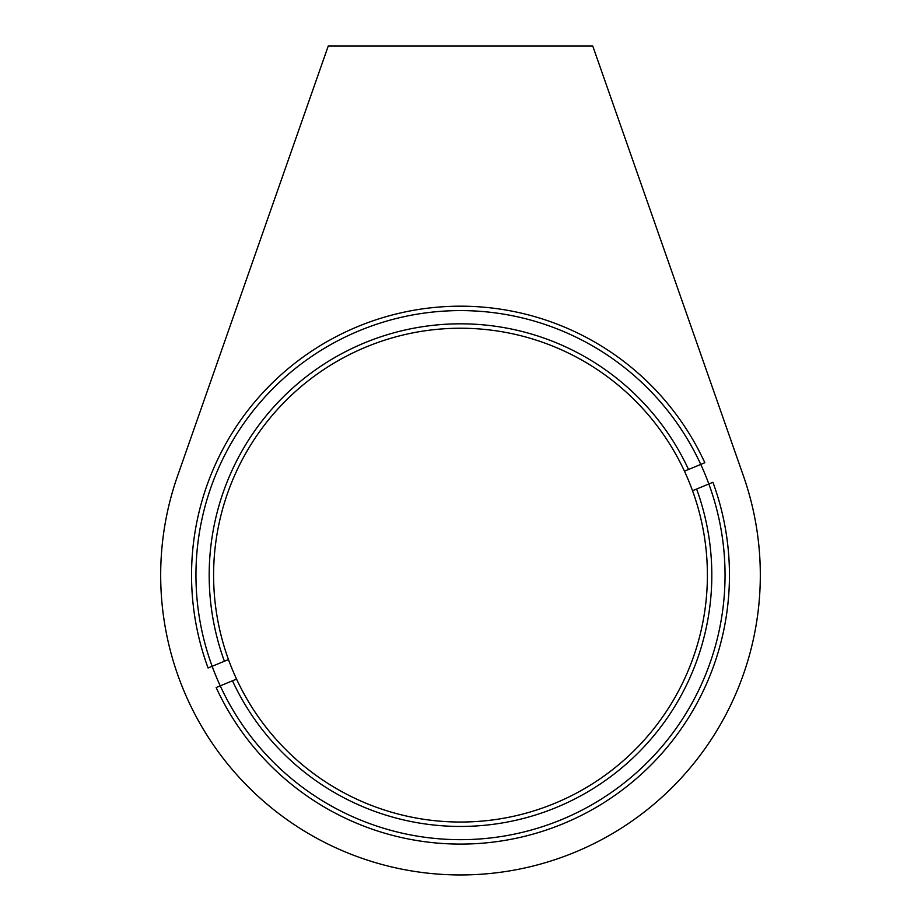 <?xml version="1.0" encoding="UTF-8"?>
<svg xmlns="http://www.w3.org/2000/svg" width="921" height="921" viewBox="0 0 921 921"><rect width="100%" height="100%" fill="white"/><g stroke="black" fill="none" stroke-linecap="round" stroke-linejoin="round"><path stroke-width="1.38" d="M725.046 575.13A264.546 264.546 0 0 0 460.5 310.596A264.546 264.546 0 0 0 195.954 575.13A264.546 264.546 0 0 0 460.5 839.676A264.546 264.546 0 0 0 725.046 575.13M160.68 575.13A299.82 299.82 0 0 0 460.5 874.95A299.82 299.82 0 0 0 743.443 475.973L592.767 46.05L328.233 46.05L177.557 475.973A299.82 299.82 0 0 0 160.68 575.13M684.441 471.161A246.909 246.909 0 0 0 366.224 346.941A246.909 246.909 0 0 0 228.477 659.551L224.39 661.232A251.318 251.318 0 0 1 364.532 342.865A251.318 251.318 0 0 1 688.528 469.48L684.441 471.161A246.909 246.909 0 0 1 692.523 490.72L696.61 489.039A251.318 251.318 0 0 1 556.468 807.406A251.318 251.318 0 0 1 232.472 680.792L236.559 679.111A246.909 246.909 0 0 0 554.776 803.331A246.909 246.909 0 0 0 692.523 490.72M236.559 679.111A246.909 246.909 0 0 1 228.477 659.551M696.61 489.039L712.923 482.293A268.955 268.955 0 0 1 563.203 823.708A268.955 268.955 0 0 1 216.159 687.538L232.472 680.792M224.39 661.232L208.077 667.978A268.955 268.955 0 0 1 357.797 326.564A268.955 268.955 0 0 1 704.841 462.733L688.528 469.48"/></g></svg>
